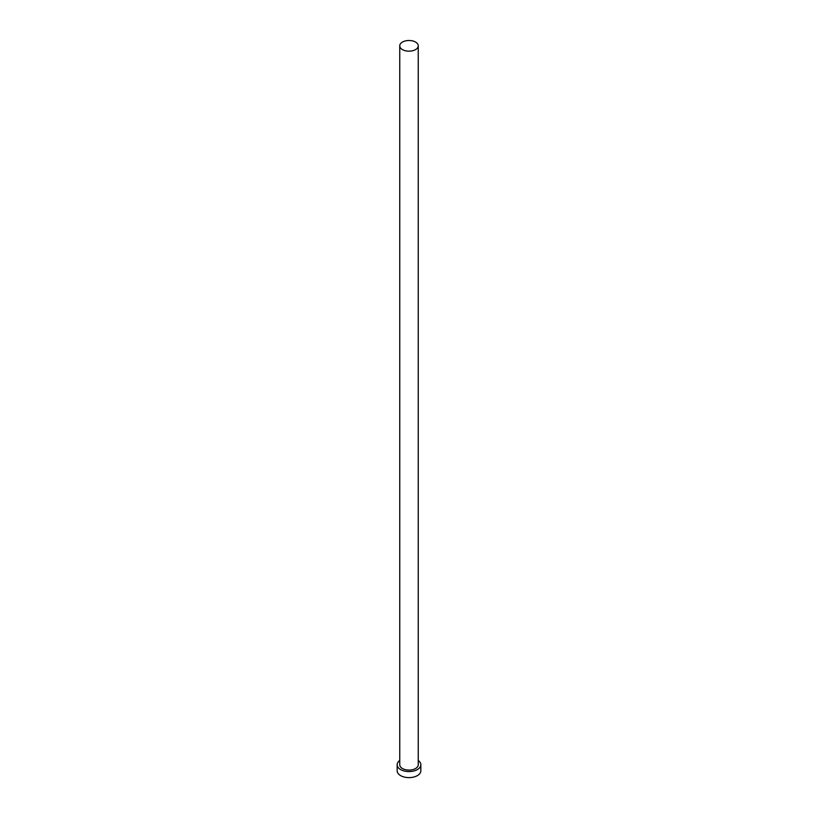 <?xml version="1.0" encoding="UTF-8"?>
<svg xmlns="http://www.w3.org/2000/svg" width="818" height="818" viewBox="0 0 818 818"><rect width="100%" height="100%" fill="white"/><g stroke="black" fill="none" stroke-linecap="round" stroke-linejoin="round"><path stroke-width="1.23" d="M402.456 49.612A9.254 5.337 0 0 0 412.538 50.767A9.254 5.337 0 0 0 418.254 45.828A9.254 5.337 0 0 0 415.544 42.055A9.254 5.337 0 0 0 405.462 40.9A9.254 5.337 0 0 0 399.746 45.828A9.254 5.337 0 0 0 402.456 49.612M399.746 45.828L399.746 764.748A9.254 5.337 0 0 0 402.456 768.521A9.254 5.337 0 0 0 412.538 769.677A9.254 5.337 0 0 0 418.254 764.748L418.254 45.828M399.746 760.474A11.841 6.83 0 0 0 397.159 764.748A11.841 6.83 0 0 0 400.626 769.574A11.841 6.83 0 0 0 413.53 771.057A11.841 6.83 0 0 0 420.841 764.748A11.841 6.83 0 0 0 418.254 760.474M397.159 764.748L397.159 770.781A11.841 6.83 0 0 0 400.626 775.617A11.841 6.83 0 0 0 413.53 777.1A11.841 6.83 0 0 0 420.841 770.781L420.841 764.748"/></g></svg>
